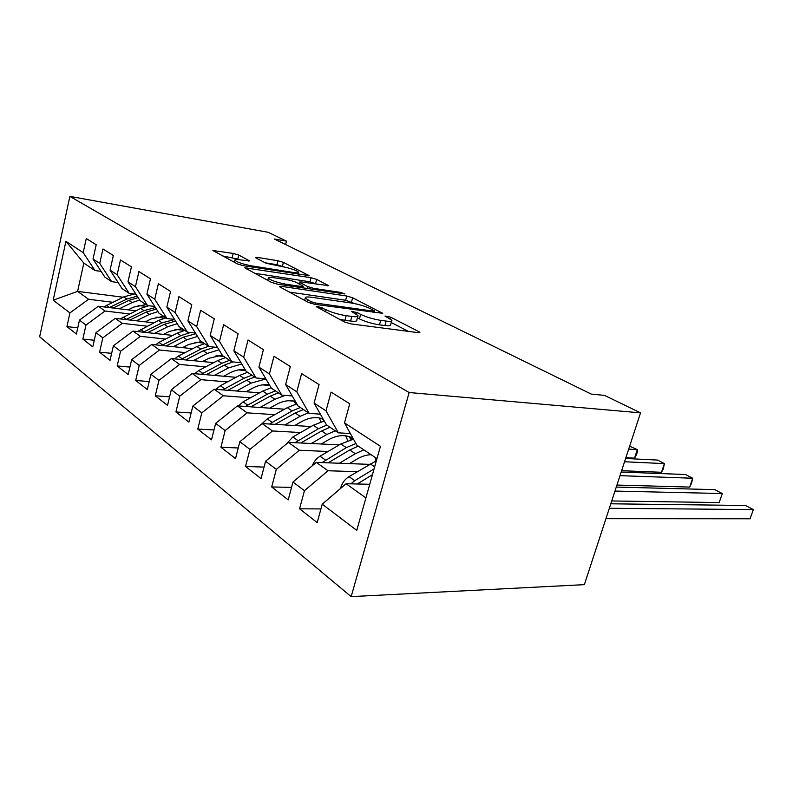 <?xml version="1.0" encoding="UTF-8"?>
<svg xmlns="http://www.w3.org/2000/svg" width="793" height="793" viewBox="0 0 793 793"><rect width="100%" height="100%" fill="white"/><g stroke="black" fill="none" stroke-linecap="round" stroke-linejoin="round"><path stroke-width="1.19" d="M317.666 306.346L316.219 306.534L316.724 306.931L344.42 321.938L351.031 323.911L418.198 332.654L419.894 332.356L418.982 331.702L390.493 317.131L384.982 316.03L391.831 320.233C392.287 321.324 390.394 321.611 386.151 321.086L380.729 320.352C373.116 319.123 366.425 317.131 360.637 314.375L357.088 312.511L351.388 311.391L358 315.564C358.446 316.714 356.384 317.012 351.834 316.447L346.154 315.673C338.214 314.395 331.375 312.363 325.626 309.567L317.666 306.346M238.772 255.068L233.221 253.423L212.911 250.529L237.434 263.94L243.253 265.665L309.042 275.617L283.408 262.374L277.996 260.768L257.219 257.358L255.247 257.447L255.782 257.854L266.161 263.276L282.189 266.607C290.654 268.282 296.136 270.145 298.634 272.187C298.862 272.931 297.187 273.04 293.598 272.514L251.579 265.863C242.807 264.148 237.206 262.265 234.778 260.193C234.609 259.39 236.492 259.291 240.418 259.886L249.587 260.927L238.772 255.068L237.771 259.123L222.655 255.931M274.319 239L591.241 394.081L604.544 395.4L640.536 412.856L409.148 392.525L69.873 196.377L268.222 232.299L286.481 241.151L274.319 239M281.535 286.362L279.433 286.56L280.068 287.056L308.398 302.42L314.742 304.304L382.712 313.324L352.627 297.771L346.769 296.027L281.535 286.362L281.198 287.671M271.434 282.377L244.829 267.816L311.054 277.719L316.675 279.384L328.718 285.688L301.34 281.931L299.397 282.09L300.032 282.576L307.694 286.59L313.592 288.345L340.336 292.359L344.905 293.925L277.5 284.181L271.434 282.377M409.148 392.525L351.16 596.623L39.65 336.767L69.873 196.377M320.927 508.937L299.566 508.789L317.19 522.587L322.226 504.179L356.761 530.368L380.442 446.3L344.499 422.887L349.733 403.796L331.077 392.099L326.012 410.843L314.097 403.072L319.054 384.555L301.598 373.602L296.8 391.801L285.629 384.526L290.337 366.535L273.972 356.275L269.412 373.959L258.934 367.129L263.405 349.644L248.031 339.999L243.689 357.197L233.836 350.774L238.098 333.764L223.626 324.684L219.483 341.426L210.204 335.37L214.269 318.816L200.629 310.261L196.674 326.557L187.901 320.838L191.797 304.71L178.911 296.632L175.124 312.511L166.837 307.109L170.554 291.398L158.372 283.745L154.744 299.229L146.903 294.124L150.472 278.789L138.924 271.543L135.444 286.65L128 281.802L131.43 266.844L120.477 259.975L117.136 274.725L110.068 270.116L113.359 255.505L102.951 248.982L99.74 263.385L93.019 259.014L96.191 244.74L86.288 238.524L83.196 252.61L95.011 270.552L83.83 263.098L77.605 291.378L88.618 299.268L112.576 302.252M299.566 508.789L304.453 490.698L292.984 482.005L316.298 462.388L369.34 464.361M291.546 487.368L271.692 486.961L288.196 499.887L292.984 482.005M271.692 486.961L276.331 469.377L265.576 461.229L288.374 442.375L339.265 444.883M264.049 467.087L245.533 466.472L261.036 478.615L265.576 461.229M245.533 466.472L249.944 449.383L239.843 441.721L262.146 423.581L311.064 426.535M238.247 447.986L220.94 447.222L235.521 458.632L239.843 441.721M220.94 447.222L225.153 430.579L215.637 423.363L237.454 405.897L284.558 409.208M213.991 429.965L197.784 429.082L211.513 439.837L215.637 423.363M197.784 429.082L201.799 412.866L192.828 406.075L214.179 389.224L259.598 392.832M191.143 412.945L175.927 411.964L188.883 422.114L192.828 406.075M175.927 411.964L179.763 396.163L171.298 389.74L192.193 373.473L236.046 377.319M169.583 396.827L155.269 395.786L167.521 405.382L171.298 389.74M155.269 395.786L158.937 380.372L150.928 374.306L171.397 358.575L213.793 362.629M149.213 381.572L135.712 380.481L147.32 389.561L150.928 374.306M135.712 380.481L139.231 365.434L131.648 359.685L151.691 344.459L192.729 348.672M129.923 367.09L117.176 365.96L128.179 374.583L131.648 359.685M117.176 365.96L120.556 351.279L113.359 345.817L133.006 331.068L172.765 335.419M111.635 353.331L99.581 352.181L110.029 360.369L113.359 345.817M99.581 352.181L102.832 337.838L95.983 332.644L115.253 318.35L153.812 322.81M94.278 340.247L82.849 339.087L92.781 346.868L95.983 332.644M82.849 339.087L85.981 325.061L79.469 320.124L98.362 306.247L135.801 310.797M77.773 327.787L66.929 326.617L76.386 334.022L79.469 320.124M66.929 326.617L69.943 312.898L53.181 300.19L65.908 241.34L83.196 252.61M118.117 282.536L111.654 281.654L104.894 277.154L93.019 259.014M99.74 263.385L111.654 281.654M138.071 305.434L145.872 306.405M123.084 297.216L77.605 291.378L53.181 300.19M69.943 312.898L88.618 299.268M135.96 294.213L129.14 293.321L122.043 288.583L110.068 270.116M117.136 274.725L129.14 293.321M98.362 306.247L105.023 311.015L129.388 313.919M156.023 317.101L164.746 318.132M85.981 325.061L105.023 311.015M154.754 306.494L147.538 305.583L140.064 300.606L128 281.802M135.444 286.65L147.538 305.583M115.253 318.35L122.241 323.356L147.042 326.171M174.946 329.323L184.739 330.433M102.832 337.838L122.241 323.356M174.559 319.42L166.927 318.518L159.046 313.265L146.903 294.124M154.744 299.229L166.927 318.518M133.006 331.068L140.361 336.341L165.598 339.037M194.919 342.17L203.821 343.121M120.556 351.279L140.361 336.341M195.465 333.06L187.376 332.148L179.059 326.607L166.837 307.109M175.124 312.511L187.376 332.148M151.691 344.459L159.452 350.01L185.136 352.578M216.053 355.67L223.804 356.454M139.231 365.434L159.452 350.01M217.579 347.463L208.975 346.561L200.193 340.703L187.901 320.838M196.674 326.557L208.975 346.561M171.397 358.575L179.575 364.433L205.724 366.852M238.505 369.895L245.711 370.559M158.937 380.372L179.575 364.433M240.993 362.698L231.843 361.806L222.536 355.601L210.204 335.37M219.483 341.426L231.843 361.806M192.193 373.473L200.837 379.659L227.462 381.919M262.483 384.883L269.769 385.497M179.763 396.163L200.837 379.659M265.833 378.836L256.07 377.974L246.207 371.392L233.836 350.774M243.689 357.197L256.07 377.974M214.179 389.224L223.329 395.776L250.449 397.828M288.513 400.723L294.124 401.149M201.799 412.866L223.329 395.776M292.24 395.955L281.802 395.132L271.325 388.134L258.934 367.129M269.412 373.959L281.802 395.132M237.454 405.897L247.148 412.846L274.774 414.68M225.153 430.579L247.148 412.846M320.362 414.154L309.171 413.381L298.019 405.947L285.629 384.526M296.8 391.801L309.171 413.381M262.146 423.581L272.445 430.966L300.587 432.542M249.944 449.383L272.445 430.966M350.377 433.523L338.343 432.839L326.448 424.899L314.097 403.072M326.012 410.843L338.343 432.839M288.374 442.375L299.328 450.226L328.015 451.504M276.331 469.377L299.328 450.226M376.972 458.602L356.791 445.141L344.499 422.887M316.298 462.388L327.985 470.755L357.207 471.686M304.453 490.698L327.985 470.755M285.619 244.531L286.481 241.151M640.536 412.856L584.362 584.649L351.16 596.623M101.147 271.424L95.011 270.552M322.226 504.179L346.085 483.73L369.736 484.285M346.085 483.73L365.9 497.925M83.83 263.098L65.908 241.34M339.592 319.331L344.905 320.293L346.154 315.673M357.792 316.357L356.771 320.104C357.207 321.274 355.145 321.591 350.595 321.036L344.905 320.293M391.613 321.016L390.602 324.674C391.048 325.784 389.155 326.082 384.912 325.566L379.48 324.852C371.877 323.643 365.186 321.651 359.417 318.875L357.395 317.805M408.355 331.375L391.197 322.513M354.56 303.59L345.629 300.26L289.326 292.082M311.054 301.697L315.465 303.015L373.493 311.173L374.742 311.015L370.519 308.725C364.988 306.138 358.555 304.225 351.22 302.995L311.798 297.316C307.099 296.691 304.928 296.939 305.275 298.059L311.054 301.697L310.628 303.322M254.662 273.278L309.984 281.802L311.054 277.719M317.398 284.39L309.984 281.802M273.892 277.728C269.957 277.163 268.103 277.322 268.331 278.184C270.988 280.464 276.876 282.467 285.986 284.201L301.32 286.501L303.293 286.323L302.648 285.837L295.006 281.802L289.138 280.068L273.892 277.728M238.772 259.658L237.771 259.123M283.369 266.815L276.995 264.713L265.288 262.82M369.251 484.275L369.845 483.918M340.802 488.26L340.792 487.398C342.259 482.788 344.995 479.21 348.999 476.652L376.368 460.743M605.931 518.691L750.089 518.781L753.35 509.572L745.45 505.488L610.798 503.793M357.266 483.998L372.452 474.67M374.068 468.921L354.709 480.697L350.873 483.839M609.331 508.273L753.35 509.572L750.089 518.781M349.426 463.618L356.82 459.187C361.628 456.342 366.396 454.845 371.134 454.706M339.354 463.241L355.314 453.725L363.868 449.859M312.313 465.739C313.83 461.615 316.407 458.433 320.045 456.193L340.861 443.951L353.5 439.183M374.94 457.234L376.011 460.892M328.143 462.825L349.763 449.978L358.297 446.142M611.73 500.958L719.182 502.564L722.314 493.543L714.78 489.648L616.27 487.071M355.888 443.505L346.303 447.629L322.047 462.597M614.962 491.075L722.314 493.543L719.182 502.564M321.224 444.001L328.401 439.808C337.6 434.772 345.817 434.286 353.044 438.36M311.282 443.505L326.855 434.465L335.27 430.787M286.124 444.239L292.845 436.983L313.275 425.266L324.258 421.024M345.679 435.793L347.77 440.7M300.795 442.99L321.651 430.936L330.037 427.288M352.736 439.322L350.833 437.221M616.924 485.058L689.682 487.08L692.695 478.238L685.499 474.521L621.187 472.043M326.756 425.107L318.389 428.726L294.966 442.702M348.93 436.507L351.101 439.689M620.007 475.661L692.695 478.238L691.486 483.403L689.682 487.08M294.699 425.544L301.667 421.579C309.31 417.415 316.457 416.563 323.118 419.011M284.885 424.959L300.091 416.335L308.368 412.846M261.977 423.71L267.251 418.892L287.294 407.671L296.85 403.915M319.143 417.921L321.066 421.846M275.062 424.364L295.184 413.014L303.432 409.555M621.623 470.715L661.491 472.291L664.395 463.618L657.516 460.069L625.618 458.483M300.339 407.493L292.111 410.933L269.471 424.027M322.166 418.664L323.97 421.083M624.547 461.754L664.395 463.618L663.364 468.742L661.491 472.291M269.679 408.157L276.47 404.39C283.012 400.871 289.316 399.86 295.373 401.377M260.005 407.483L274.864 399.256L285.232 395.4M238.356 405.957L243.114 401.843L262.79 391.078L271.097 387.757M294.074 401.08L295.779 404.182M250.796 406.839L270.235 396.123L278.343 392.822M625.875 457.71L634.529 458.146L637.324 449.641L629.642 446.172M275.429 390.88L267.34 394.161L245.433 406.462M628.671 449.145L637.324 449.641L637.572 451.336L636.462 454.726L634.529 458.146M246.068 391.752L252.67 388.164C258.369 385.14 263.97 384.08 269.461 384.982M236.522 390.999L251.054 383.128L265.913 378.955M215.954 389.363L220.325 385.745L239.635 375.396L247.565 372.294M227.859 390.305L246.682 380.164L254.642 377.012M251.887 375.178L243.937 378.311L222.734 389.898M223.735 376.239L230.168 372.819C235.184 370.202 240.18 369.141 245.156 369.637M214.318 375.416L228.533 367.883L241.766 363.987M194.751 373.691L198.765 370.509L217.728 360.557L225.519 357.593M206.16 374.692L224.389 365.077L232.874 361.905M229.613 360.319L221.802 363.323L201.253 374.266M202.572 361.549L208.846 358.277L222.278 355.175M193.284 360.666L207.211 353.44L219.017 349.832M174.658 358.882L178.336 356.077L196.961 346.501L204.624 343.656M185.592 359.933L203.286 350.784L215.101 347.205M208.509 346.244L200.827 349.118L180.913 359.477M182.509 347.621L188.625 344.489L201.452 341.545M173.35 346.68L186.979 339.741L197.546 336.42M155.587 344.856L158.967 342.388L177.255 333.149L184.779 330.423M166.084 345.936L183.252 337.213L195.881 333.734M190.469 332.505L180.923 335.637L161.603 345.48M163.447 334.398L169.424 331.395L182.043 328.599M154.417 333.417L167.769 326.736L177.226 323.683M137.476 331.553L158.521 320.471L165.925 317.854M147.538 332.654L164.23 324.337L175.6 321.086M174.619 319.529L162.01 322.83L143.265 332.188M145.317 321.829L151.156 318.945L163.586 316.288M136.416 320.798L149.5 314.365L157.976 311.58M120.229 318.925L140.698 308.398L148.737 305.741M129.893 320.045L146.13 312.085L156.38 309.062M155.418 307.545L144.019 310.648L125.819 319.569M128.05 309.855L133.769 307.079L146.001 304.562M119.287 308.784L132.114 302.589L139.707 300.041M103.814 306.911L123.728 296.909L134.324 293.995M113.082 308.041L128.902 300.408L138.151 297.613M137.199 296.146L126.89 299.05L109.206 307.565M325.12 311.48L325.626 309.567M350.595 321.036L351.834 316.447M356.602 314.315L357.088 312.511M359.417 318.875L360.637 314.375M379.48 324.852L380.729 320.352M384.912 325.566L386.151 321.086M390.037 318.776L390.493 317.131M418.694 332.703L418.982 331.702M321.631 309.587L322.136 307.674M345.629 300.26L346.769 296.027M351.487 302.004L352.627 297.771M381.661 313.631L381.909 312.739M315.118 304.353L315.465 303.015M373.146 312.472L373.493 311.173M307 301.657L307.486 299.774M246.653 268.936L246.97 267.677M315.614 283.468L316.675 279.384M327.846 285.946L328.044 285.202M299.605 284.231L300.032 282.576M307.169 288.602L307.694 286.59M313.285 289.524L313.592 288.345M340.028 293.509L340.336 292.359M285.678 285.401L285.986 284.201M301.013 287.69L301.32 286.501M248.883 261.175L249.052 260.51M251.312 266.934L251.579 265.863M293.331 273.565L293.598 272.514M256.942 258.459L257.219 257.358M276.995 264.713L277.996 260.768M282.397 266.309L283.408 262.374M308.239 275.865L308.418 275.161M214.774 251.659L215.072 250.439M232.23 257.477L233.221 253.423M370.222 463.826L374.653 466.829M358.357 483.264L359.457 484.047M348.999 476.652L354.709 480.697M349.763 449.978L355.314 453.725M340.861 443.951L346.303 447.629M328.827 462.398L329.491 462.874M320.045 456.193L325.408 459.99M321.651 430.936L326.855 434.465M313.275 425.266L318.389 428.726M292.845 436.983L297.881 440.541M295.184 413.014L300.091 416.335M287.294 407.671L292.111 410.933M267.251 418.892L271.999 422.253M270.235 396.123L274.864 399.256M262.79 391.078L267.34 394.161M243.114 401.843L247.594 405.005M246.682 380.164L251.054 383.128M239.635 375.396L243.937 378.311M220.325 385.745L224.558 388.729M224.389 365.077L228.533 367.883M217.728 360.557L221.802 363.323M198.765 370.509L202.77 373.334M203.286 350.784L207.211 353.44M196.961 346.501L200.827 349.118M178.336 356.077L182.132 358.763M183.252 337.213L186.979 339.741M177.255 333.149L180.923 335.637M158.967 342.388L162.565 344.935M164.23 324.337L167.769 326.736M158.521 320.471L162.01 322.83M140.559 329.382L143.979 331.801M146.13 312.085L149.5 314.365M140.698 308.398L144.019 310.648M123.044 317.012L126.305 319.311M128.902 300.408L132.114 302.589M123.728 296.909L126.89 299.05M106.371 305.226L109.484 307.426M374.296 312.63L374.702 311.173M304.671 300.388L305.275 298.059M298.931 283.874L299.397 282.09M267.776 280.385L268.331 278.184M302.867 287.968L303.243 286.511M234.282 262.235L234.778 260.193M298.079 274.309L298.525 272.604M353.133 438.509L352.062 437.805"/></g></svg>
